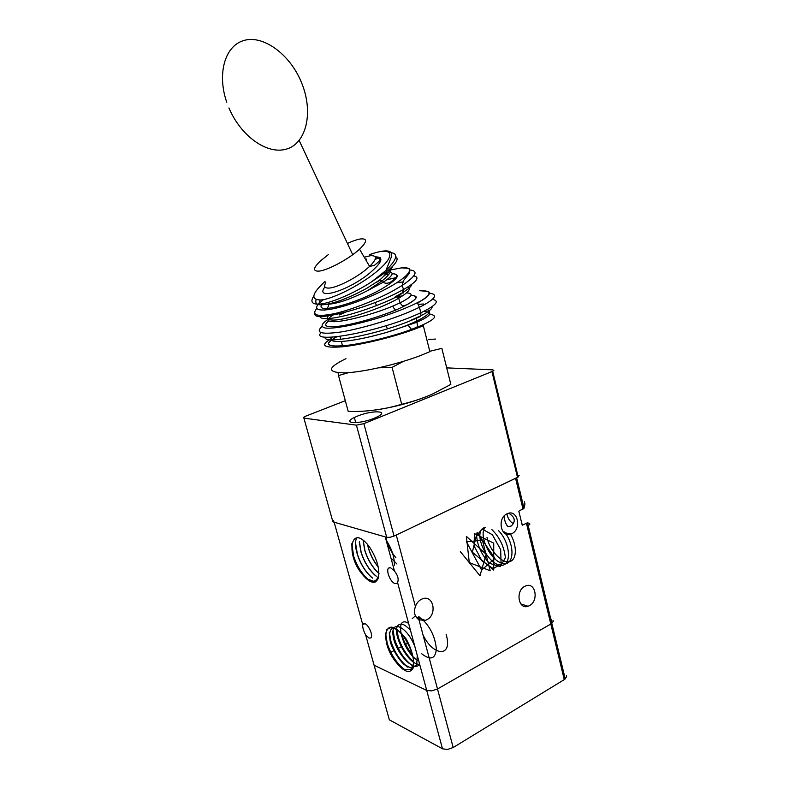 <?xml version="1.0" encoding="UTF-8"?>
<svg xmlns="http://www.w3.org/2000/svg" width="789" height="789" viewBox="0 0 789 789"><rect width="100%" height="100%" fill="white"/><g stroke="black" fill="none" stroke-linecap="round" stroke-linejoin="round"><path stroke-width="1.18" d="M529.833 524.271L529.656 523.521L527.516 522.782L522.239 525.237L518.827 511.173L524.004 508.254L524.961 504.063L524.399 501.735M442.491 748.81L447.501 749.461L453.182 747.528L437.5 688.975L431.731 690.888L426.721 690.424L442.491 748.81L389.342 719.824L374.104 665.255L426.721 690.424L431.731 690.888L437.5 688.975L550.821 624.05L553.257 621.357L553.02 620.371M418.969 619.809C414.659 616.761 413.475 612.333 415.408 606.514C416.612 603.21 418.574 600.823 421.296 599.334L422.628 598.772C433.575 594.571 437.461 614.71 426.741 619.799L425.281 620.42L418.969 619.809L437.5 688.975L550.821 624.05L564.263 679.625L566.61 676.745L566.354 675.66M511.824 533.689L510.808 534.123C500.788 538.147 496.962 518.195 506.962 513.836L507.869 513.461C517.919 509.447 521.746 529.232 511.824 533.689M394.954 583.564C390.387 582.302 385.486 569.875 388.809 567.981L390.683 567.804L394.47 571.029C397.853 575.319 398.889 579.146 397.567 582.529L396.975 583.337L394.954 583.564M528.186 525.385L528.679 525.218M521.884 523.788L523.383 524.665M506.942 513.846C507.84 518.61 510.029 521.884 513.501 523.669M508.708 513.225C515.128 517.17 515.976 521.421 511.272 525.967L508.195 526.766C506.084 524.932 504.684 521.391 504.003 516.154M365.623 634.879C363.364 630.49 362.388 627.028 362.713 624.474L364.982 623.704C368.838 625.026 373.424 636.023 370.909 637.936L368.986 638.084L365.623 634.879L374.104 665.255L426.721 690.424L397.567 582.529M394.47 571.029L385.249 536.905L334.142 522.2L333.352 520.612M529.468 605.646L528.068 606.258C518.442 609.956 515.217 590.931 524.744 586.345L526.036 585.783C535.682 582.095 538.907 600.971 529.468 605.646M505.374 533.689L504.654 532.634M505.177 533.581L504.506 532.605M368.226 579.668C361.658 573.85 356.746 565.96 353.472 555.989L351.687 544.844M366.954 543.779L369.459 546.885C376.876 558.484 379.884 568.8 378.473 577.834C375.465 584.757 370.031 583.535 362.181 574.185C345.878 554.943 350.257 524.793 366.954 543.779M368.867 580.043C362.082 574.303 356.983 566.265 353.571 555.939L351.864 543.621M371.925 577.726C365.396 571.917 360.504 564.076 357.269 554.184C355.158 547.033 354.942 541.629 356.608 537.98M372.586 578.11C365.82 572.38 360.751 564.382 357.378 554.134L355.602 543.325M375.603 575.783C369.104 569.993 364.252 562.192 361.056 552.379L359.301 542.26M376.274 576.177C369.538 570.457 364.498 562.508 361.155 552.33L359.409 541.639M378.986 573.603C372.635 567.804 367.921 560.131 364.824 550.594L363.088 540.583M378.996 573.465C372.684 567.666 367.999 560.022 364.922 550.544L363.196 540.366M378.306 567.192C373.947 561.738 370.702 555.614 368.571 548.809L367.457 544.351M378.266 566.966C373.966 561.541 370.781 555.466 368.68 548.759L367.605 544.528M403.692 669.052C396.246 662.799 390.723 654.268 387.113 643.439L385.476 634.1M401.759 634.287L404.333 637.581C411.907 649.603 414.846 659.752 413.16 668.036C409.816 674.082 404.106 672.12 396.019 662.149C379.233 641.615 384.549 613.931 401.759 634.287M404.333 669.388C396.66 663.233 390.959 654.564 387.221 643.39L385.604 632.965M407.321 666.922C399.905 660.689 394.411 652.207 390.841 641.457L389.243 632.985M407.972 667.277C400.329 661.133 394.648 652.503 390.949 641.408L389.332 632.403M413.554 666.537C405.132 660.935 398.79 651.911 394.559 639.484L392.981 631.131M411.602 665.166C403.968 659.032 398.327 650.452 394.658 639.425L393.06 630.529M413.761 662.079C406.72 655.797 401.552 647.611 398.248 637.512L396.719 629.642M413.752 661.932C406.759 655.639 401.631 647.483 398.356 637.463L396.828 629.73M412.558 655.166C407.716 649.248 404.175 642.71 401.936 635.559L401.483 633.981M412.489 654.909C407.726 649.022 404.244 642.552 402.035 635.5L401.65 634.159M418.742 616.732L423.269 620.825M419.127 616.88L423.407 620.815M418.811 619.71L418.663 617.876M418.92 619.779L418.772 617.915M419.275 619.976L419.215 618.093M446.15 634.504C453.133 657.622 433.191 656.616 423.022 634.948M412.282 618.596L414.797 616.387M422.371 619.306C430.666 627.482 435.321 637.453 436.356 649.199C435.321 659.022 430.459 660.561 421.76 653.805M418.752 660.945C402.282 652.967 392.961 613.645 408.603 623.379M419.64 664.23C408.347 665.571 391.097 632.393 398.05 625.45M398.11 625.371C400.92 622.659 405.053 624.365 410.527 630.48M419.659 664.308C413.535 673.027 394.806 651.398 393.08 635.549C390.604 618.961 407.43 626.535 415.004 647.049M417.253 655.383L416.691 664.999L411.69 668.362L403.988 664.525C398.317 658.637 393.869 651.546 390.654 643.242C388.869 635.52 389.411 630.51 392.281 628.202C396.384 628.419 401.039 632.068 406.256 639.149C410.852 647.562 413.357 655.541 413.771 663.095L410.793 669.743L404.126 669.289L396.019 662.149M395.92 557.813C390.723 551.55 387.369 544.637 385.851 537.072M396.946 563.987L390.959 558.07M386.107 540.071C391.66 548.414 394.441 556.797 394.431 565.22M378.996 573.524C376.935 583.574 371.333 583.791 362.181 574.185M460.342 551.639L479.968 575.714L486.152 554.312L466.348 536.362L469.297 562.577L490.196 570.763L482.424 540.268L466.427 541.787L481.625 570.131L494.979 558.316L477.138 532.536L472.345 552.201L493.707 570.082L493.736 543.157L474.386 533.561M474.337 533.64L474.199 546.195L481.99 560.94L493.204 568.613L501.084 564.017L500.67 549.647L492.385 534.764L482.059 529.024L476.625 535.711C477.355 545.594 481.606 554.775 489.377 563.247L500.177 566.65L505.394 557.754C504.112 546.58 499.595 537.181 491.843 529.557M483.973 527.663L481.172 530.119M481.132 530.198C475.678 539.114 488.578 563.987 500.256 565.18C512.347 567.261 510.552 542.161 498.283 530.445M485.343 527.338C478.114 533.916 489.762 560.348 502.051 563.139M502.139 563.159C514.093 567.311 515.483 545.465 504.427 531.914M487 537.398C489.269 549.499 500.887 562.902 508.895 561.729C517.091 560.959 517.525 545.238 509.862 533.216M516.637 477.749L396.256 535.011L415.408 606.514M553.257 621.357L550.821 624.05L526.411 523.137M551.403 619.316L550.791 619.109M453.182 747.528L564.263 679.625M374.104 665.255L373.138 663.007M407.765 643.242L405.635 644.376M405.536 644.435L404.846 644.8M401.867 646.408L398.277 648.341M398.179 648.4L397.459 648.785M394.47 650.392L390.861 652.335M390.752 652.395L390.131 652.72M428.141 395.891C410.27 403.041 391.798 407.854 372.724 410.31M348.639 372.635L338.511 375.564L348.215 411.434C366.303 411.937 384.125 409.55 401.69 404.274C413.781 401.394 424.334 397.843 433.339 393.622L450.844 384.391L441.84 348.353L429.778 351.292M403.603 361.293L392.084 367.358L378.838 367.812M374.311 418.2C359.173 424.551 341.104 423.713 354.35 417.489L357.348 416.158C372.004 410.024 390.397 410.566 377.103 416.957L374.311 418.2M446.722 367.881L492.731 369.844L493.825 370.416L492.681 371.264L363.887 423.663L356.431 425.153L303.903 418.131L303.469 417.401L305.826 416.119L345.316 400.704M303.903 418.131L332.899 521.845L386.699 537.319L390.062 537.299L394.046 536.056L517.495 477.404L519.142 475.481M428.535 339.408L435.686 339.083M338.511 375.564L338.077 372.743M392.084 367.358L401.69 404.274M345.976 358.67C327.376 367.684 326.725 372.418 344.004 372.881C361.766 372.507 396.975 364.577 420.507 355.543L429.867 351.667L423.328 325.729L413.87 329.457C392.399 337.337 361.056 344.911 342.298 346.795C323.372 348.215 319.673 345.493 331.193 338.619M321.873 326.587C315.077 332.948 321.567 334.723 341.331 331.922C360.603 328.796 389.658 320.226 409.846 311.665L419.383 307.335C435.252 299.149 438.694 294.445 429.709 293.232M316.833 308.351C311.182 315.344 317.01 317.109 334.319 313.657C351.154 309.89 376.254 300.096 393.711 290.451L402.153 285.46C416.207 275.982 418.762 270.814 409.816 269.966M366.698 259.048L365.583 259.542M423.585 311.487C433.792 312.059 431.504 315.669 416.72 322.316L386.432 332.465C365.485 338.373 349.369 341.4 338.077 341.558C331.567 341.41 329.605 339.951 332.208 337.159M328.332 315.886C326.281 318.726 328.017 320.117 333.52 320.068C346.233 320.156 381.659 308.331 398.672 298.242L398.692 298.232C408.564 292.344 411.562 288.626 407.676 287.078M390.299 271.968C394.155 273.142 391.808 276.564 383.237 282.245L367.477 290.697C349.981 299.455 336.627 303.972 327.405 304.258M367.477 290.697L382.547 280.519C389.421 274.759 391.936 270.824 390.072 268.724M347.436 243.456C352.821 240.97 357.23 239.462 360.652 238.939C367.546 238.347 367.171 241.759 359.537 249.186C349.349 258.753 327.317 270.588 318.805 271.13C312.631 271.298 313.194 267.885 320.482 260.893L328.392 254.571M369.804 254.66C390.141 246.858 396.995 252.894 381.057 267.737C365.485 282.511 333.126 299.564 320.176 299.978C310.422 299.534 312.04 293.36 325.038 281.446M388.08 270.44L401.029 267.954C420.872 265.676 404.313 281.929 369.469 296.792C334.704 311.783 307.148 314.407 319.782 302.749M320.334 302.226L323.539 299.564M421.375 290.618L419.61 290.697C425.212 290.579 428.575 291.279 429.689 292.818C429.305 294.83 426.425 297.502 421.03 300.826C410.655 306.408 396.64 312.059 378.976 317.78C356.017 324.841 334.684 328.905 325.709 328.096C320.216 326.952 321.054 324.013 328.234 319.269M386.432 332.465C398.317 328.796 408.317 325.038 416.434 321.192L416.464 321.182C428.585 315.176 432.145 311.33 427.125 309.653M313.805 296.013C310.166 301.576 311.823 304.288 318.756 304.15C329.22 303.854 352.821 294.031 371.303 282.028L385.969 270.44C397.646 258.871 398.8 252.904 389.441 252.519M362.713 624.474L334.142 522.2M515.572 478.312L523.018 509.092M491.951 371.589L517.495 477.404M356.431 425.153L386.699 537.319M394.046 536.056L363.887 423.663M423.358 303.992L418.229 304.386M432.392 299.356C440.065 300.846 436.238 305.313 420.892 312.769L411.325 316.882C370.652 333.579 309.663 343.659 321.113 332.662M386.778 279.819L396.828 277.432M413.811 275.884C420.172 277.274 416.76 281.821 403.564 289.504L394.954 293.972C362.684 309.959 312.691 322.08 315.008 313.933M375.229 259.236L380.259 257.727M395.743 256.632C399.145 258.891 396.088 263.911 386.551 271.682L371.303 282.028M408.367 325.581L411.611 329.477C433.782 320.876 439.848 315.787 429.798 314.209M331.321 339.97C324.378 345.395 329.97 347.16 348.097 345.257C365.79 343.067 392.784 336.361 411.611 329.477M392.863 306.073C393.711 308.41 394.835 309.673 396.246 309.86C415.882 301.092 420.803 296.23 411.03 295.283C416.217 295.954 421.139 296.684 406.631 304.84C402.341 306.083 402.883 306.734 400.072 302.848L392.863 306.073C374.055 314.052 345.178 321.675 334.043 321.695C326.577 321.646 326.192 319.456 332.879 315.136M345.355 312.266L339.319 314.949M328.737 320.896C322.099 326.281 326.449 327.948 341.795 325.867C359.311 322.79 377.458 317.444 396.246 309.86M402.065 293.044L403.524 292.936M321.656 304.958C315.521 314.111 354.932 304.09 380.87 289.395C397.774 279.464 401.532 274.227 392.143 273.704M364.232 257.214L370.426 255.725C377.389 255.32 377.112 258.881 369.607 266.416L365.08 270.282C354.005 279.128 336.499 287.729 329.043 288.074C324.604 288.261 323.52 286.476 325.808 282.709M324.91 286.93C314.219 300.836 347.318 291.309 369.213 273.517C382.349 262.323 384.361 256.78 375.258 256.879M392.498 266.426C391.669 268.95 388.711 272.264 383.592 276.377M375.958 282.699L378.828 280.805M396.956 282.728L403.09 281.9M411.868 284.237C411.355 287.068 405.822 291.22 395.279 296.684M406.572 292.867C414.284 293.36 412.124 296.694 400.072 302.848L398.672 298.242L397.094 296.516M432.135 306.596C432.471 309.564 425.508 314.071 411.266 320.097M318.756 304.15L320.176 299.978M388.198 270.341L401.029 267.954M419.61 290.697L428.506 291.466C429.956 293.597 428.269 296.26 423.456 299.455C414.886 304.534 418.545 302.937 417.845 303.745L419.383 307.335M510.808 534.123L503.678 532.407M425.281 620.42L415.951 616.83M389.312 567.735L388.809 567.981M529.597 524.665L528.147 525.405M363.739 623.537L363.167 623.833M528.068 606.258L520.809 603.93M391.206 627.294L389.835 628.014M389.727 628.064L386.659 629.671M565.24 678.925L527.516 522.782M375.554 581.966L367.861 579.225M367.585 579.126L366.076 578.593M524.004 508.254L516.647 477.799M354.35 417.489L355.75 422.677M492.681 371.264L518.195 477.02M299.169 140.491L352.713 254.699M375.12 302.503L376.304 305.037M385.989 325.699L387.36 328.599M410.951 320.521L419.896 316.724L420.823 315.699L420.892 312.769L419.373 307.345M319.792 316.419C320.768 319.772 329.802 319.377 346.874 315.235C363.561 310.965 383.918 303.114 394.608 297.769C400.102 295.688 403.09 292.936 403.564 289.504L402.134 285.47L403.633 280.44L408.751 274.059C410.014 273.063 410.093 271.169 408.978 268.388L401.315 267.816M316.152 299.593C314.111 305.915 321.251 306.546 337.554 301.477C346.854 298.281 356.598 293.883 366.796 288.291L379.795 279.917C383.641 276.643 385.9 273.901 386.551 271.682L385.939 270.459M416.631 318.115L416.72 322.316C418.062 325.63 417.568 327.465 415.251 327.839L411.335 329.447C392.902 336.489 360.08 344.468 342.83 345.789C332.928 346.539 328.135 345.631 328.461 343.067C331.232 340.079 334.142 337.958 337.189 336.716M375.406 257.234C379.894 258.22 381.028 259.68 378.828 261.613L374.45 265.341L369.607 266.416L359.537 249.186M382.547 280.519L379.282 280.667M392.133 273.852C396.482 273.615 397.626 275.114 395.575 278.359L390.259 282.334C387.369 283.557 385.032 283.527 383.237 282.245L382.537 280.529M384.904 274.7L389.056 274.039M396.482 296.832L402.548 295.865M385.959 270.44L391.068 257.737C393.849 249.847 386.728 248.772 369.716 254.522M324.664 310.235C327.869 307.917 329.072 305.925 328.263 304.268M410.172 320.837C375.83 335 322.553 344.852 325.137 337.15M342.534 345.838L341.361 341.479M340.71 339.023L339.99 336.361M228.948 107.945C240.635 135.728 266.712 154.841 286.229 149.151C305.905 143.923 314.052 113.024 301.595 82.786C289.977 53.83 262.441 34.282 243.328 40.653C224.066 46.669 217.261 75.192 226.759 102.245"/></g></svg>
